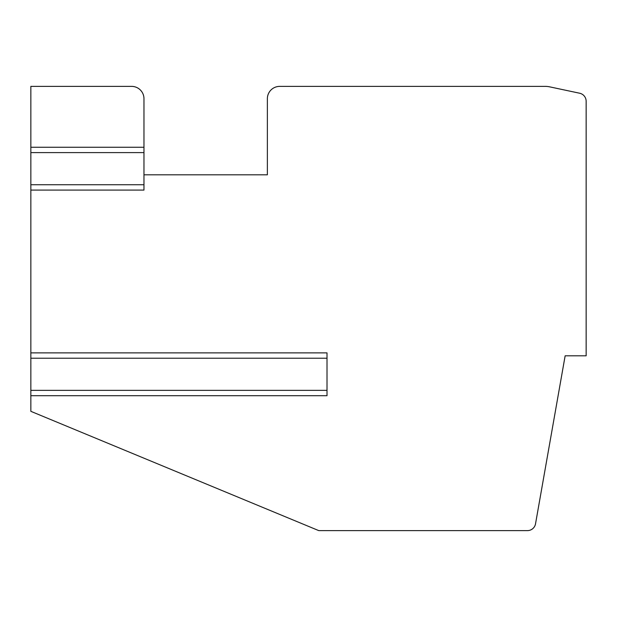 <?xml version="1.0" encoding="UTF-8"?>
<svg xmlns="http://www.w3.org/2000/svg" width="617" height="617" viewBox="0 0 617 617"><rect width="100%" height="100%" fill="white"/><g stroke="black" fill="none" stroke-linecap="round" stroke-linejoin="round"><path stroke-width="0.93" d="M30.85 86.38L30.85 152.607L143.969 152.607L143.969 98.72A12.34 12.34 0 0 0 131.629 86.38L30.85 86.38M30.85 184.738L143.969 184.738L143.969 190.082L30.85 190.082L30.85 152.607M30.85 190.082L30.85 358.222L327.01 358.222L327.01 352.878L30.85 352.878M30.85 390.353L327.01 390.353L327.01 395.705L30.85 395.705L30.85 358.222M30.85 395.705L30.85 411.331L318.781 530.62L527.419 530.62A8.229 8.229 0 0 0 535.525 523.825L565.149 355.801L586.15 355.801L586.15 101.265A8.229 8.229 0 0 0 579.633 93.221L549.562 86.827A20.569 20.569 0 0 0 545.281 86.38L279.709 86.38A12.34 12.34 0 0 0 267.369 98.72L267.369 174.819L143.969 174.819M143.969 184.738L143.969 152.607M327.01 390.353L327.01 358.222M143.969 147.255L30.85 147.255"/></g></svg>
